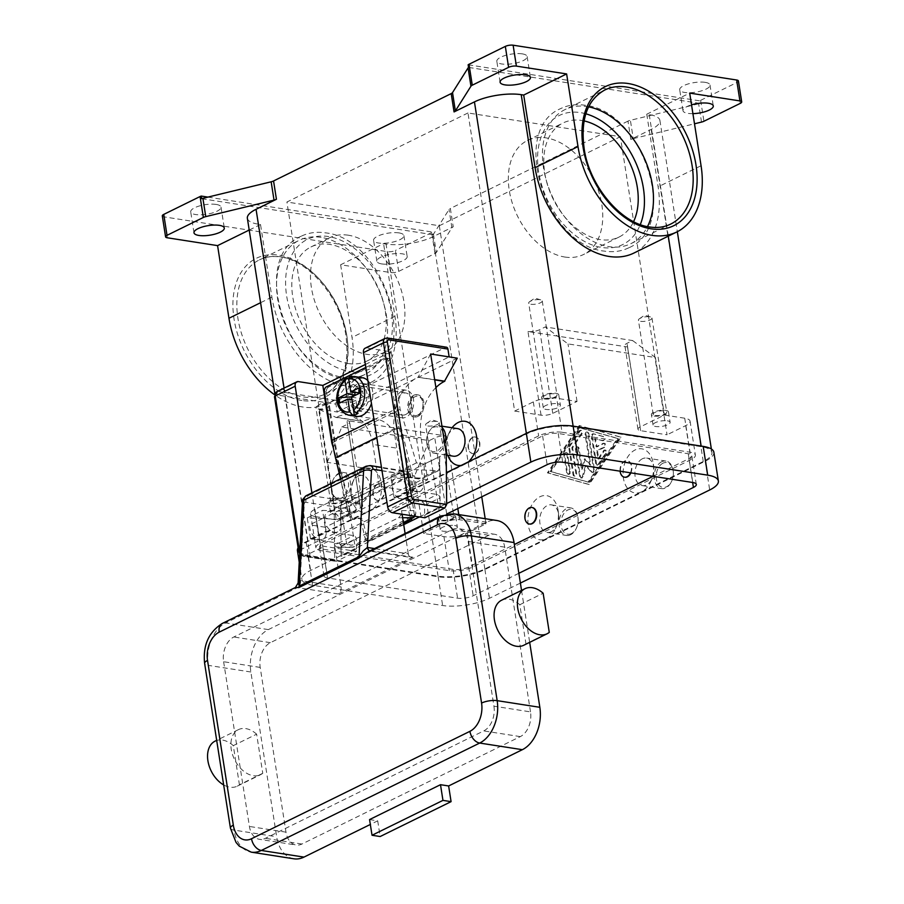 <?xml version="1.0" encoding="UTF-8"?>
<svg xmlns="http://www.w3.org/2000/svg" width="904" height="904" viewBox="0 0 904 904"><rect width="100%" height="100%" fill="white"/><g stroke="black" fill="none" stroke-linecap="round" stroke-linejoin="round"><path stroke-width="0.68" stroke-dasharray="4.52 3.39" d="M588.594 106.853A74.704 49.765 63.8 0 0 587.001 106.582A74.704 49.765 63.8 0 0 565 109.576A74.704 49.765 63.8 0 0 547.225 183.512A74.704 49.765 63.8 0 0 608.934 246.634A74.704 49.765 63.8 0 0 630.935 243.639A74.704 49.765 63.8 0 0 647.49 226.61M701.515 122.085L698.645 103.79A5.582 1.763 171.1 0 0 699.911 103.418L699.493 100.807A5.582 1.763 171.1 0 0 699.538 100.796A5.582 1.763 171.1 0 0 700.645 100.333L736.975 82.467A5.582 1.763 171.1 0 0 738.421 80.987M699.493 100.807L468.148 64.783M522.252 53.867A15.345 4.848 171.1 0 0 505.539 55.393A15.345 4.848 171.1 0 0 496.827 61.291A15.345 4.848 171.1 0 0 501.72 63.969A15.345 4.848 171.1 0 0 518.421 62.444A15.345 4.848 171.1 0 0 527.134 56.545A15.345 4.848 171.1 0 0 522.252 53.867M705.12 82.343A15.345 4.848 171.1 0 0 688.419 83.869A15.345 4.848 171.1 0 0 679.706 89.767A15.345 4.848 171.1 0 0 684.588 92.445A15.345 4.848 171.1 0 0 701.301 90.92A15.345 4.848 171.1 0 0 710.013 85.021A15.345 4.848 171.1 0 0 705.12 82.343M692.905 113.644A15.345 4.848 -8.9 0 1 687.865 113.362A15.345 4.848 -8.9 0 1 682.983 110.683A15.345 4.848 -8.9 0 1 691.526 104.83M699.911 103.418L468.554 67.404M698.645 103.79L630.393 120.3L633.252 138.606A5.582 1.763 171.1 0 0 631.952 138.979A5.582 1.763 171.1 0 0 630.845 139.431L651.219 129.408A33.471 10.565 171.1 0 0 659.909 120.435A33.471 10.565 171.1 0 0 649.241 114.605L646.755 114.209L689.695 93.101M630.845 139.431L627.975 121.136A5.582 1.763 -8.9 0 1 629.082 120.673A5.582 1.763 -8.9 0 1 630.393 120.3M627.975 121.136L450.35 208.496L453.22 226.802A5.582 1.763 171.1 0 0 452.384 227.299A5.582 1.763 171.1 0 0 451.898 227.808L436.327 252.521A5.582 1.763 -8.9 0 1 435.83 253.03A5.582 1.763 -8.9 0 1 435.005 253.527L398.675 271.392A5.582 1.763 -8.9 0 1 394.845 272.499A5.582 1.763 -8.9 0 1 390.878 272.59L340.638 264.77L383.578 243.662L386.053 244.046A33.471 10.565 171.1 0 0 432.835 236.825L453.22 226.802M207.909 197.106L432.575 232.091A5.582 1.763 171.1 0 0 432.575 232.091L432.982 234.701A5.582 1.763 171.1 0 0 433.457 234.215L449.028 209.502A5.582 1.763 -8.9 0 1 449.525 208.993A5.582 1.763 -8.9 0 1 450.35 208.496M432.982 234.701L201.637 198.688M468.34 461.91A22.317 15.074 98.8 0 1 464.848 464.283L526.444 433.988A33.471 10.565 -8.9 0 1 573.226 426.767L701.244 446.689A33.471 10.565 -8.9 0 1 711.911 452.531A33.471 10.565 -8.9 0 1 703.233 461.503L641.637 491.799A22.317 15.074 -81.2 0 0 650.631 481.832A22.317 15.074 -81.2 0 0 653.377 464.193A22.317 15.074 -81.2 0 0 635.083 449.966A22.317 15.074 -81.2 0 0 623.421 478.227A22.317 15.074 -81.2 0 0 641.637 491.799L546.434 538.626A22.317 15.074 -81.2 0 0 555.44 528.659A22.317 15.074 -81.2 0 0 558.186 511.009A22.317 15.074 -81.2 0 0 539.88 496.782A22.317 15.074 -81.2 0 0 528.23 525.043A22.317 15.074 -81.2 0 0 546.434 538.626L484.838 568.921A33.471 10.565 -8.9 0 1 438.056 576.142L310.038 556.209A33.471 10.565 -8.9 0 1 299.371 550.366A33.471 10.565 -8.9 0 1 308.061 541.394L369.657 511.099A22.317 15.074 98.8 0 1 351.351 496.872A22.317 15.074 98.8 0 1 354.097 479.233A22.317 15.074 98.8 0 1 363.103 469.266A22.317 15.074 98.8 0 1 381.307 482.838A22.317 15.074 98.8 0 1 369.657 511.099L464.848 464.283A22.317 15.074 98.8 0 1 461.176 465.436M447.796 455.333A22.317 15.074 98.8 0 1 446.542 450.056A22.317 15.074 98.8 0 1 449.299 432.406A22.317 15.074 98.8 0 1 452.09 427.773M399.466 448.565A44.635 30.148 -81.2 0 0 386.087 423.275A44.635 30.148 -81.2 0 0 376.459 419.151A44.635 30.148 -81.2 0 0 363.046 421.411L336.051 417.456L318.66 409.105L334.22 508.477L379.397 486.25L406.02 490.397L399.466 448.565L372.843 444.418A44.635 30.148 98.8 0 0 359.464 419.14A44.635 30.148 98.8 0 0 349.848 415.004L376.459 419.151M457.277 358.165L345.283 413.252L362.673 421.592M435.909 387.579A44.635 30.148 -81.2 0 0 425.23 404.02A44.635 30.148 -81.2 0 0 421.117 437.909L427.671 479.753L406.02 490.397M427.671 479.753L401.048 475.606L394.494 433.773A44.635 30.148 98.8 0 1 398.607 399.884A44.635 30.148 98.8 0 1 417.806 377.239L434.666 379.623M457.627 428.632A13.944 9.424 -81.2 0 0 453.424 429.332A13.944 9.424 -81.2 0 0 447.808 435.57A13.944 9.424 -81.2 0 0 446.09 446.599A13.944 9.424 -81.2 0 0 453.333 456.192M442.192 427.66A13.944 9.424 -81.2 0 0 438.316 425.626A13.944 9.424 -81.2 0 0 434.123 426.326A13.944 9.424 -81.2 0 0 428.496 432.564A13.944 9.424 -81.2 0 0 426.778 443.593A13.944 9.424 -81.2 0 0 434.022 453.186A13.944 9.424 -81.2 0 0 438.225 452.486A13.944 9.424 -81.2 0 0 444.745 443.977M442.994 432.756A12.554 8.475 -81.2 0 0 433.31 427.479A12.554 8.475 -81.2 0 0 428.247 433.084A12.554 8.475 -81.2 0 0 426.699 443.016A12.554 8.475 -81.2 0 0 437.005 451.017A12.554 8.475 -81.2 0 0 443.751 437.66M358.233 476.159A13.944 9.424 98.8 0 1 362.425 475.447A13.944 9.424 98.8 0 1 369.838 487.618A13.944 9.424 98.8 0 1 362.334 502.308A13.944 9.424 98.8 0 1 358.131 503.008A13.944 9.424 98.8 0 1 350.888 493.414A13.944 9.424 98.8 0 1 352.605 482.386A13.944 9.424 98.8 0 1 358.233 476.159M338.932 473.154A13.944 9.424 98.8 0 1 343.124 472.442A13.944 9.424 98.8 0 1 350.537 484.612A13.944 9.424 98.8 0 1 343.023 499.302A13.944 9.424 98.8 0 1 338.83 500.002A13.944 9.424 98.8 0 1 331.587 490.409A13.944 9.424 98.8 0 1 333.305 479.38A13.944 9.424 98.8 0 1 338.932 473.154M338.119 474.306A12.554 8.475 98.8 0 1 348.356 481.934A12.554 8.475 98.8 0 1 341.802 497.833A12.554 8.475 98.8 0 1 331.508 489.832A12.554 8.475 98.8 0 1 333.056 479.911A12.554 8.475 98.8 0 1 338.119 474.306M162.302 215.92A5.582 1.763 171.1 0 0 164.076 216.881L387.601 251.674A5.582 1.763 171.1 0 0 391.568 251.583A5.582 1.763 171.1 0 0 395.398 250.476L398.675 271.392M435.005 253.527L431.728 232.599A5.582 1.763 171.1 0 0 432.553 232.102M431.728 232.599L395.398 250.476M399.014 232.904A15.345 4.848 171.1 0 0 382.302 234.43A15.345 4.848 171.1 0 0 373.589 240.328A15.345 4.848 171.1 0 0 378.482 243.006A15.345 4.848 171.1 0 0 395.184 241.481A15.345 4.848 171.1 0 0 403.896 235.582A15.345 4.848 171.1 0 0 399.014 232.904M216.135 204.428A15.345 4.848 171.1 0 0 199.422 205.954A15.345 4.848 171.1 0 0 190.71 211.852A15.345 4.848 171.1 0 0 195.603 214.53A15.345 4.848 171.1 0 0 212.304 213.005A15.345 4.848 171.1 0 0 221.017 207.106A15.345 4.848 171.1 0 0 216.135 204.428M381.748 263.923A15.345 4.848 -8.9 0 1 376.866 261.245A15.345 4.848 -8.9 0 1 385.579 255.346A15.345 4.848 -8.9 0 1 402.28 253.821A15.345 4.848 -8.9 0 1 407.173 256.499A15.345 4.848 -8.9 0 1 398.461 262.397A15.345 4.848 -8.9 0 1 381.748 263.923M633.252 138.606L694.498 123.791M580.006 425.648L548.219 472.973L589.227 484.487L621.014 437.163L579.193 425.524L620.2 437.039L588.414 484.363L547.406 472.848L579.193 425.524M642.405 458.757A13.944 9.424 -81.2 0 0 634.902 473.447A13.944 9.424 -81.2 0 0 642.303 485.617A13.944 9.424 -81.2 0 0 646.496 484.906A13.944 9.424 -81.2 0 0 652.123 478.679A13.944 9.424 -81.2 0 0 653.841 467.65A13.944 9.424 -81.2 0 0 646.597 458.057A13.944 9.424 -81.2 0 0 642.405 458.757M661.705 461.763A13.944 9.424 -81.2 0 0 654.202 476.442A13.944 9.424 -81.2 0 0 661.615 488.623A13.944 9.424 -81.2 0 0 665.807 487.911A13.944 9.424 -81.2 0 0 671.435 481.685A13.944 9.424 -81.2 0 0 673.152 470.656A13.944 9.424 -81.2 0 0 665.898 461.063A13.944 9.424 -81.2 0 0 661.705 461.763M662.926 463.232A12.554 8.475 -81.2 0 0 656.372 479.131A12.554 8.475 -81.2 0 0 666.61 486.759A12.554 8.475 -81.2 0 0 671.683 481.154A12.554 8.475 -81.2 0 0 673.22 471.233A12.554 8.475 -81.2 0 0 662.926 463.232M551.304 531.733A13.944 9.424 98.8 0 1 547.112 532.433A13.944 9.424 98.8 0 1 539.699 520.263A13.944 9.424 98.8 0 1 547.214 505.573A13.944 9.424 98.8 0 1 551.406 504.873A13.944 9.424 98.8 0 1 558.649 514.466A13.944 9.424 98.8 0 1 556.932 525.495A13.944 9.424 98.8 0 1 551.304 531.733M570.605 534.739A13.944 9.424 98.8 0 1 566.412 535.439A13.944 9.424 98.8 0 1 559.011 523.269A13.944 9.424 98.8 0 1 566.514 508.579A13.944 9.424 98.8 0 1 570.707 507.878A13.944 9.424 98.8 0 1 577.95 517.472A13.944 9.424 98.8 0 1 576.232 528.501A13.944 9.424 98.8 0 1 570.605 534.739M571.418 533.586A12.554 8.475 98.8 0 1 561.181 525.947A12.554 8.475 98.8 0 1 567.735 510.048A12.554 8.475 98.8 0 1 578.029 518.048A12.554 8.475 98.8 0 1 576.481 527.981A12.554 8.475 98.8 0 1 571.418 533.586M247.368 218.282A33.471 10.565 171.1 0 0 258.035 224.113L260.522 224.497L271.889 297.145A84.467 56.274 63.8 0 0 370.696 382.516A84.467 56.274 63.8 0 0 394.946 316.298L383.578 243.662M340.638 264.77L352.018 337.418A84.467 56.274 -116.2 0 1 327.768 403.625A84.467 56.274 -116.2 0 1 274.533 394.709M646.755 114.209L658.135 186.857A84.467 56.274 -116.2 0 1 633.885 253.063M260.522 224.497L249.21 230.057M321.089 237.368A74.704 49.765 63.8 0 0 299.088 240.362A74.704 49.765 63.8 0 0 281.313 314.309A74.704 49.765 63.8 0 0 343.023 377.42A74.704 49.765 63.8 0 0 365.024 374.425A74.704 49.765 63.8 0 0 382.799 300.478A74.704 49.765 63.8 0 0 321.089 237.368M348.345 363.532A63.54 42.341 63.8 0 0 367.069 360.99A63.54 42.341 63.8 0 0 382.189 298.094A63.54 42.341 63.8 0 0 329.689 244.396A63.54 42.341 63.8 0 0 310.976 246.95A63.54 42.341 63.8 0 0 295.857 309.846A63.54 42.341 63.8 0 0 348.345 363.532M348.356 235.221A63.54 42.341 63.8 0 0 329.644 237.763A63.54 42.341 63.8 0 0 314.524 300.67A63.54 42.341 63.8 0 0 367.013 354.357A63.54 42.341 63.8 0 0 385.726 351.803A63.54 42.341 63.8 0 0 400.856 288.907A63.54 42.341 63.8 0 0 348.356 235.221M584.04 120.91A63.54 42.341 63.8 0 0 581.679 120.458A63.54 42.341 63.8 0 0 562.966 123.012A63.54 42.341 63.8 0 0 547.835 185.908A63.54 42.341 63.8 0 0 600.335 239.594A63.54 42.341 63.8 0 0 619.048 237.051A63.54 42.341 63.8 0 0 633.591 221.638M564.864 257.041A63.54 42.341 63.8 0 0 583.588 254.487A63.54 42.341 63.8 0 0 598.708 191.591A63.54 42.341 63.8 0 0 546.208 137.905A63.54 42.341 63.8 0 0 527.495 140.459A63.54 42.341 63.8 0 0 512.376 203.355A63.54 42.341 63.8 0 0 564.864 257.041M589.227 484.487L588.414 484.363M548.219 472.973L547.406 472.848M550.208 471.47L579.554 427.795L617.398 438.417L588.052 482.092L550.208 471.47L551.022 471.594L580.368 427.92L618.212 438.542L588.866 482.227L551.022 471.594M621.014 437.163L620.2 437.039M588.866 482.227L588.052 482.092M592.289 436.677L596.538 463.82A2.091 1.412 -81.2 0 0 597.623 465.198A2.091 1.412 -81.2 0 0 598.911 464.486L606.245 453.571A2.091 1.412 -81.2 0 0 606.663 451.446A2.091 1.412 -81.2 0 0 605.601 450.147A2.091 1.412 -81.2 0 0 604.313 450.859L598.81 459.051L597.521 450.836L604.527 447.39A2.091 1.412 -81.2 0 0 605.646 445.186A2.091 1.412 -81.2 0 0 604.539 443.367A2.091 1.412 -81.2 0 0 603.906 443.468L596.911 446.915L595.623 438.7L602.719 440.689A2.091 1.412 -81.2 0 0 602.832 440.711A2.091 1.412 -81.2 0 0 604.539 438.948A2.091 1.412 -81.2 0 0 603.589 436.598L594.12 433.943A2.091 1.412 -81.2 0 0 594.007 433.92A2.091 1.412 -81.2 0 0 592.289 436.677L591.476 436.553A2.091 1.412 98.8 0 1 593.193 433.796A2.091 1.412 98.8 0 1 593.306 433.818L602.776 436.474A2.091 1.412 98.8 0 1 603.725 438.824A2.091 1.412 98.8 0 1 602.019 440.587A2.091 1.412 98.8 0 1 601.906 440.564L594.809 438.564L596.098 446.791L603.092 443.344A2.091 1.412 98.8 0 1 603.725 443.231A2.091 1.412 98.8 0 1 604.832 445.062A2.091 1.412 98.8 0 1 603.714 447.265L596.708 450.712L597.996 458.927L603.499 450.734A2.091 1.412 98.8 0 1 604.787 450.022A2.091 1.412 98.8 0 1 605.849 451.322A2.091 1.412 98.8 0 1 605.431 453.446L598.098 464.362A2.091 1.412 98.8 0 1 596.809 465.074A2.091 1.412 98.8 0 1 595.725 463.695L591.476 436.553M567.52 472.984A2.091 1.412 -81.2 0 0 568.593 474.363A2.091 1.412 -81.2 0 0 570.322 471.606L567.554 453.955A2.091 1.412 -81.2 0 0 566.48 452.576A2.091 1.412 -81.2 0 0 564.751 455.333L567.52 472.984L566.706 472.848L563.938 455.209A2.091 1.412 98.8 0 1 565.667 452.452A2.091 1.412 98.8 0 1 566.74 453.831L569.509 471.481A2.091 1.412 98.8 0 1 567.78 474.227A2.091 1.412 98.8 0 1 566.706 472.848M569.644 448.056L573.825 474.747A2.091 1.412 -81.2 0 0 574.91 476.125A2.091 1.412 -81.2 0 0 576.628 473.38L572.627 447.808L582.04 433.796A2.091 1.412 -81.2 0 0 582.458 431.683A2.091 1.412 -81.2 0 0 581.396 430.383A2.091 1.412 -81.2 0 0 580.108 431.095L570.085 446.011A2.091 1.412 -81.2 0 0 569.644 448.056L568.831 447.932A2.091 1.412 98.8 0 1 569.271 445.887L579.294 430.959A2.091 1.412 98.8 0 1 580.583 430.247A2.091 1.412 98.8 0 1 581.645 431.547A2.091 1.412 98.8 0 1 581.227 433.671L571.814 447.683L575.814 473.244A2.091 1.412 98.8 0 1 574.096 476.001A2.091 1.412 98.8 0 1 573.012 474.623L568.831 447.932M590.707 465.051L585.227 458.995L582.3 469.187L579.035 448.316A2.091 1.412 -81.2 0 0 577.961 446.938A2.091 1.412 -81.2 0 0 576.232 449.695L580.447 476.611A2.091 1.412 -81.2 0 0 581.532 477.99A2.091 1.412 -81.2 0 0 583.159 476.521L586.278 465.684L592.097 472.125A2.091 1.412 -81.2 0 0 592.73 472.487A2.091 1.412 -81.2 0 0 594.448 469.73L588.786 433.524A2.091 1.412 -81.2 0 0 587.702 432.146A2.091 1.412 -81.2 0 0 585.984 434.903L590.707 465.051L589.894 464.927L585.17 434.779A2.091 1.412 98.8 0 1 586.888 432.022A2.091 1.412 98.8 0 1 587.973 433.4L593.634 469.605A2.091 1.412 98.8 0 1 591.917 472.351A2.091 1.412 98.8 0 1 591.284 472.001L585.464 465.549L582.357 476.385A2.091 1.412 98.8 0 1 580.718 477.866A2.091 1.412 98.8 0 1 579.634 476.487L575.419 449.559A2.091 1.412 98.8 0 1 577.147 446.813A2.091 1.412 98.8 0 1 578.221 448.192L581.487 469.052L584.413 458.87L589.894 464.927M582.3 469.187L581.487 469.052M585.227 458.995L584.413 458.87M586.278 465.684L585.464 465.549M572.627 447.808L571.814 447.683M618.212 438.542L617.398 438.417M580.368 427.92L579.554 427.795M598.81 459.051L597.996 458.927M597.521 450.836L596.708 450.712M596.911 446.915L596.098 446.791M595.623 438.7L594.809 438.564M514.647 411.071L533.315 401.884A16.735 5.288 -8.9 0 1 556.706 398.28L577.023 401.444L552.762 413.377A8.373 2.644 171.1 0 1 541.067 415.185L514.647 411.071L467.967 112.966L620.37 136.696L667.05 434.79L640.631 430.688A8.373 2.644 -8.9 0 1 637.964 429.219A8.373 2.644 -8.9 0 1 640.134 426.982L664.395 415.049L684.723 418.213A16.735 5.288 -8.9 0 1 690.057 421.128A16.735 5.288 -8.9 0 1 685.718 425.614L667.05 434.79M541.067 415.185L527.959 331.508L627.523 347A8.373 2.644 171.1 0 1 624.856 345.543A8.373 2.644 171.1 0 1 627.037 343.305L632.63 340.548L545.259 326.943L568.017 343.916L655.389 357.521L632.63 340.548M467.967 112.966L286.907 202.021L439.31 225.751L620.37 136.696M527.959 331.508A8.373 2.644 171.1 0 0 539.654 329.7L545.259 326.943M577.023 401.444L568.017 343.916M655.389 357.521L664.395 415.049M562.028 432.27L690.046 452.203A16.735 5.288 -8.9 0 1 695.379 455.119A16.735 5.288 -8.9 0 1 691.04 459.605L472.645 567.023A16.735 5.288 -8.9 0 1 449.254 570.627L321.236 550.706A16.735 5.288 -8.9 0 1 315.903 547.779A16.735 5.288 -8.9 0 1 320.253 543.293L538.637 435.886A16.735 5.288 -8.9 0 1 562.028 432.27L556.706 398.28M653.05 476.318L688.916 458.678A11.153 3.526 171.1 0 0 691.82 455.684A11.153 3.526 171.1 0 0 688.26 453.74L558.209 433.491A11.153 3.526 171.1 0 0 542.615 435.897L322.366 544.231A11.153 3.526 171.1 0 0 319.474 547.225A11.153 3.526 171.1 0 0 323.022 549.169L453.073 569.407A11.153 3.526 171.1 0 0 468.667 567L514.353 544.536M315.914 516.704A16.735 5.288 -8.9 0 1 310.58 513.788A16.735 5.288 -8.9 0 1 314.931 509.302L333.587 500.115L360.007 504.229A8.373 2.644 -8.9 0 1 362.673 505.698A8.373 2.644 -8.9 0 1 360.504 507.935L336.243 519.868L315.914 516.704L321.236 550.706M518.862 573.294L473.176 595.77A11.153 3.526 -8.9 0 1 457.582 598.177L327.531 577.927A11.153 3.526 -8.9 0 1 323.971 575.984A11.153 3.526 -8.9 0 1 326.864 572.989L446.892 513.958M520.388 583.069L489.426 598.301A33.471 10.565 -8.9 0 1 442.644 605.522L312.592 585.272A33.471 10.565 -8.9 0 1 301.925 579.441A33.471 10.565 -8.9 0 1 310.614 570.458L403.715 524.67M419.433 516.941L446.655 503.551M298.139 547.779A33.471 10.565 -8.9 0 1 306.106 541.699L446.384 472.702M713.866 452.226A33.471 10.565 -8.9 0 1 705.176 461.209L484.928 569.531A33.471 10.565 -8.9 0 1 438.135 576.752L308.094 556.514A33.471 10.565 -8.9 0 1 297.427 550.672M485.188 518.693L485.99 523.845L467.323 533.032A16.735 5.288 -8.9 0 1 443.932 536.637L423.614 533.473L414.608 475.945L327.225 462.339L336.243 519.868M327.225 462.339L341.802 427.016L429.174 440.621L414.608 475.945M341.802 427.016L347.396 424.258A8.373 2.644 171.1 0 0 349.577 422.01A8.373 2.644 171.1 0 0 346.899 420.552L446.474 436.056A8.373 2.644 171.1 0 0 434.779 437.864L429.174 440.621M485.99 523.845L459.571 519.732A8.373 2.644 171.1 0 0 447.875 521.54L423.614 533.473M344.853 508.398A8.644 2.735 -8.9 0 1 347.599 509.912A8.644 2.735 -8.9 0 1 342.695 513.235A8.644 2.735 -8.9 0 1 333.271 514.093A8.644 2.735 -8.9 0 1 330.514 512.579A8.644 2.735 -8.9 0 1 335.429 509.257A8.644 2.735 -8.9 0 1 344.853 508.398M331.632 503.63A8.644 2.735 171.1 0 0 341.057 502.771A8.644 2.735 171.1 0 0 345.972 499.449A8.644 2.735 171.1 0 0 343.215 497.934A8.644 2.735 171.1 0 0 333.791 498.793A8.644 2.735 171.1 0 0 328.875 502.127A8.644 2.735 171.1 0 0 331.632 503.63M333.587 500.115L286.907 202.021M439.31 225.751L481.753 496.816M377.341 484.239A8.373 5.65 -81.2 0 0 372.832 493.042A8.373 5.65 -81.2 0 0 377.284 500.353A8.373 5.65 -81.2 0 0 379.793 499.923A8.373 5.65 -81.2 0 0 384.302 491.109A8.373 5.65 -81.2 0 0 379.861 483.809A8.373 5.65 -81.2 0 0 377.341 484.239M472.532 437.412A8.373 5.65 -81.2 0 0 468.035 446.226A8.373 5.65 -81.2 0 0 472.476 453.525A8.373 5.65 -81.2 0 0 474.995 453.107A8.373 5.65 -81.2 0 0 479.493 444.293A8.373 5.65 -81.2 0 0 475.052 436.994A8.373 5.65 -81.2 0 0 472.532 437.412M417.976 416.371A11.153 7.537 -81.2 0 0 423.987 404.619A11.153 7.537 -81.2 0 0 418.055 394.89A11.153 7.537 -81.2 0 0 414.699 395.455A11.153 7.537 -81.2 0 0 408.698 407.195A11.153 7.537 -81.2 0 0 414.62 416.936A11.153 7.537 -81.2 0 0 417.976 416.371M413.682 395.297A11.153 7.537 -81.2 0 0 407.681 407.037A11.153 7.537 -81.2 0 0 413.603 416.778A11.153 7.537 -81.2 0 0 416.959 416.213A11.153 7.537 -81.2 0 0 421.467 411.23A11.153 7.537 -81.2 0 0 422.835 402.404A11.153 7.537 -81.2 0 0 417.038 394.732A11.153 7.537 -81.2 0 0 413.682 395.297M475.402 453.164A8.373 5.65 -81.2 0 0 479.9 444.361A8.373 5.65 -81.2 0 0 475.459 437.05A8.373 5.65 -81.2 0 0 472.939 437.479A8.373 5.65 -81.2 0 0 468.441 446.282A8.373 5.65 -81.2 0 0 472.882 453.593A8.373 5.65 -81.2 0 0 475.402 453.164M377.748 484.295A8.373 5.65 98.8 0 1 380.268 483.877A8.373 5.65 98.8 0 1 384.708 491.177A8.373 5.65 98.8 0 1 380.2 499.991A8.373 5.65 98.8 0 1 377.691 500.409A8.373 5.65 98.8 0 1 373.239 493.109A8.373 5.65 98.8 0 1 377.748 484.295M557.632 403.738A8.644 2.735 -8.9 0 1 560.39 405.252A8.644 2.735 -8.9 0 1 555.485 408.574A8.644 2.735 -8.9 0 1 546.061 409.433A8.644 2.735 -8.9 0 1 543.304 407.93A8.644 2.735 -8.9 0 1 548.219 404.596A8.644 2.735 -8.9 0 1 557.632 403.738M544.423 398.969A8.644 2.735 171.1 0 0 553.847 398.11A8.644 2.735 171.1 0 0 558.751 394.788A8.644 2.735 171.1 0 0 555.994 393.285A8.644 2.735 171.1 0 0 546.581 394.144A8.644 2.735 171.1 0 0 541.665 397.466A8.644 2.735 171.1 0 0 544.423 398.969M529.484 524.037A8.373 5.65 98.8 0 1 525.235 516.625A8.373 5.65 98.8 0 1 529.744 507.958A8.373 5.65 98.8 0 1 532.049 507.517M624.675 477.222A8.373 5.65 98.8 0 1 620.438 469.797A8.373 5.65 98.8 0 1 624.935 461.142A8.373 5.65 98.8 0 1 627.455 460.712A8.373 5.65 98.8 0 1 630.868 472.871M630.461 472.803A8.373 5.65 -81.2 0 0 627.048 460.656A8.373 5.65 -81.2 0 0 624.528 461.074A8.373 5.65 -81.2 0 0 620.087 471.187M454.576 525.484A8.644 2.735 -8.9 0 1 457.334 526.987A8.644 2.735 -8.9 0 1 452.418 530.32A8.644 2.735 -8.9 0 1 443.005 531.179A8.644 2.735 -8.9 0 1 440.248 529.665A8.644 2.735 -8.9 0 1 445.152 526.343A8.644 2.735 -8.9 0 1 454.576 525.484M441.367 520.715A8.644 2.735 171.1 0 0 450.78 519.856A8.644 2.735 171.1 0 0 455.695 516.534A8.644 2.735 171.1 0 0 452.938 515.02A8.644 2.735 171.1 0 0 443.514 515.879A8.644 2.735 171.1 0 0 438.609 519.201A8.644 2.735 171.1 0 0 441.367 520.715M667.367 420.823A8.644 2.735 -8.9 0 1 670.124 422.337A8.644 2.735 -8.9 0 1 665.208 425.66A8.644 2.735 -8.9 0 1 655.795 426.518A8.644 2.735 -8.9 0 1 653.038 425.004A8.644 2.735 -8.9 0 1 657.942 421.682A8.644 2.735 -8.9 0 1 667.367 420.823M654.157 416.055A8.644 2.735 171.1 0 0 663.57 415.196A8.644 2.735 171.1 0 0 668.485 411.874A8.644 2.735 171.1 0 0 665.728 410.359A8.644 2.735 171.1 0 0 656.304 411.218A8.644 2.735 171.1 0 0 651.4 414.552A8.644 2.735 171.1 0 0 654.157 416.055M442.564 520.128A6.859 2.17 171.1 0 0 450.034 519.45A6.859 2.17 171.1 0 0 453.932 516.805A6.859 2.17 171.1 0 0 451.74 515.608A6.859 2.17 171.1 0 0 444.271 516.297A6.859 2.17 171.1 0 0 440.372 518.93A6.859 2.17 171.1 0 0 442.564 520.128M427.818 425.987A6.859 2.17 171.1 0 0 435.287 425.309A6.859 2.17 171.1 0 0 439.186 422.665A6.859 2.17 171.1 0 0 437.875 421.659A6.859 2.17 171.1 0 0 437.005 421.479A6.859 2.17 171.1 0 0 426.575 423.434A6.859 2.17 171.1 0 0 425.626 424.79A6.859 2.17 171.1 0 0 427.818 425.987M545.62 398.381A6.859 2.17 171.1 0 0 553.09 397.703A6.859 2.17 171.1 0 0 556.988 395.071A6.859 2.17 171.1 0 0 554.807 393.873A6.859 2.17 171.1 0 0 547.327 394.551A6.859 2.17 171.1 0 0 543.428 397.184A6.859 2.17 171.1 0 0 545.62 398.381M530.874 304.252A6.859 2.17 171.1 0 0 538.355 303.563A6.859 2.17 171.1 0 0 542.253 300.93A6.859 2.17 171.1 0 0 540.931 299.925A6.859 2.17 171.1 0 0 540.061 299.732A6.859 2.17 171.1 0 0 529.642 301.687A6.859 2.17 171.1 0 0 528.693 303.055A6.859 2.17 171.1 0 0 530.874 304.252M332.83 503.042A6.859 2.17 171.1 0 0 340.311 502.364A6.859 2.17 171.1 0 0 344.198 499.72A6.859 2.17 171.1 0 0 342.017 498.522A6.859 2.17 171.1 0 0 334.536 499.211A6.859 2.17 171.1 0 0 330.649 501.844A6.859 2.17 171.1 0 0 332.83 503.042M318.095 408.902A6.859 2.17 171.1 0 0 325.564 408.224A6.859 2.17 171.1 0 0 329.463 405.591A6.859 2.17 171.1 0 0 328.141 404.585A6.859 2.17 171.1 0 0 327.271 404.393A6.859 2.17 171.1 0 0 316.852 406.348A6.859 2.17 171.1 0 0 315.903 407.715A6.859 2.17 171.1 0 0 318.095 408.902M655.343 415.467A6.859 2.17 171.1 0 0 662.824 414.789A6.859 2.17 171.1 0 0 666.723 412.145A6.859 2.17 171.1 0 0 664.53 410.947A6.859 2.17 171.1 0 0 657.061 411.636A6.859 2.17 171.1 0 0 653.163 414.269A6.859 2.17 171.1 0 0 655.343 415.467M640.608 321.327A6.859 2.17 171.1 0 0 648.078 320.649A6.859 2.17 171.1 0 0 651.976 318.016A6.859 2.17 171.1 0 0 650.654 317.01A6.859 2.17 171.1 0 0 649.784 316.818A6.859 2.17 171.1 0 0 639.365 318.773A6.859 2.17 171.1 0 0 638.416 320.14A6.859 2.17 171.1 0 0 640.608 321.327M345.283 413.252L337.158 411.987L449.152 356.899M430.654 354.018L418.179 377.058M401.048 475.606L446.214 453.39M349.848 415.004A44.635 30.148 98.8 0 0 336.424 417.264L336.051 417.456M379.397 486.25L372.843 444.418M318.66 409.105L337.158 411.987L335.926 404.144L276.997 394.969A2.791 1.853 63.8 0 0 275.381 397.263L299.54 551.542A2.791 1.853 63.8 0 0 301.981 554.48L334.672 559.565L334.22 508.477M276.816 391.658A5.582 3.718 -116.2 0 1 278.455 391.432L337.384 400.608A2.791 1.887 -81.2 0 0 336.186 402.02A2.791 1.887 -81.2 0 0 335.926 404.144M334.672 559.565L335.237 561.101L336.559 561.203L356.538 551.383L324.231 546.344A5.582 3.718 -116.2 0 1 319.349 540.49L311.891 492.883M337.384 400.608L445.649 347.362L386.72 338.186A2.791 1.887 98.8 0 1 387.556 338.039M446.486 347.215A2.791 1.887 -81.2 0 0 445.649 347.362M365.363 364.481L391.127 351.803L366.741 348.006A5.582 3.718 63.8 0 0 365.103 348.232M356.515 548.83L356.244 539.055A2.791 1.853 63.8 0 0 353.758 535.643L325.835 531.292L322.558 510.376L354.504 511.777A2.791 1.853 63.8 0 0 355.148 511.641A2.791 1.853 63.8 0 0 355.984 509.946L355.882 497.697L340.571 505.234L341.203 556.356L356.515 548.83L356.538 551.383M424.643 515.201L440.135 507.698L439.683 456.599L424.191 464.102L424.304 476.34A2.791 1.853 -116.2 0 1 423.456 478.046A2.791 1.853 -116.2 0 1 422.812 478.171L390.878 476.77L394.155 497.697L422.078 502.036A2.791 1.853 -116.2 0 1 424.564 505.449L424.643 515.201L439.954 507.664L439.864 497.923A2.791 1.853 63.8 0 0 437.378 494.511L409.455 490.16L406.178 469.244L438.124 470.645A2.791 1.853 63.8 0 0 438.768 470.521A2.791 1.853 63.8 0 0 439.604 468.814L439.502 456.576M424.857 517.777L424.835 515.223M391.127 351.803L400.133 409.331L416.45 462.893L424.191 464.102M416.45 462.893L348.142 496.499L333.418 448.169M355.882 497.697L348.142 496.499M340.571 505.234L340.684 517.472A2.791 1.853 -116.2 0 1 339.836 519.178A2.791 1.853 -116.2 0 1 339.192 519.303L307.247 517.902L310.524 538.818L338.458 543.168A2.791 1.853 -116.2 0 1 340.932 546.581L341.203 556.356M394.155 497.697L409.455 490.16M390.878 476.77L406.178 469.244M307.247 517.902L322.558 510.376M310.524 538.818L325.835 531.292M356.334 548.796L341.023 556.322M400.133 409.331L332.423 442.644M326.48 386.799L328.514 387.115L386.742 358.47L384.708 358.153A3.91 2.633 98.8 0 1 385.884 357.95A3.91 2.633 98.8 0 1 386.731 358.312A3.91 2.633 98.8 0 1 387.895 360.526L389.929 360.843L397.715 410.529A165.974 110.582 63.8 0 0 400.924 426.53L415.015 485.617L413.038 485.584A3.91 2.757 90.9 0 1 412.992 488.262A3.91 2.757 90.9 0 1 411.749 490.284L407.026 493.991A3.91 2.757 -89.1 0 0 405.783 496.013A3.91 2.757 -89.1 0 0 405.738 498.692L407.715 498.714A3.91 2.757 90.9 0 1 407.76 496.047A3.91 2.757 90.9 0 1 409.003 494.025L413.716 490.307A3.91 2.757 -89.1 0 0 414.97 488.284A3.91 2.757 -89.1 0 0 415.015 485.617M367.058 538.14A3.91 2.757 -89.1 0 0 368.448 540.377A3.91 2.757 -89.1 0 0 369.612 540.761A3.91 2.757 -89.1 0 0 370.55 540.547L368.583 540.513A3.91 2.757 90.9 0 1 367.645 540.728A3.91 2.757 90.9 0 1 366.47 540.343A3.91 2.757 90.9 0 1 365.092 538.117L367.058 538.14L362.911 520.749L360.933 520.715A3.91 2.757 -89.1 0 0 359.758 518.647A3.91 2.757 -89.1 0 0 358.379 518.105A3.91 2.757 -89.1 0 0 357.916 518.15L352.605 519.371A3.91 2.757 90.9 0 1 352.131 519.416A3.91 2.757 90.9 0 1 350.752 518.873A3.91 2.757 90.9 0 1 349.577 516.805L351.554 516.828L337.452 457.74A165.974 110.582 -116.2 0 1 334.254 441.762M389.929 360.843A3.91 2.633 -81.2 0 0 388.765 358.628A3.91 2.633 -81.2 0 0 387.918 358.266A3.91 2.633 -81.2 0 0 386.742 358.47M334.254 441.74L326.468 392.053L324.434 391.737M328.514 387.115A3.91 2.633 -81.2 0 0 326.83 389.093A3.91 2.633 -81.2 0 0 326.468 392.053M384.708 358.153L365.826 367.442M351.554 516.828A3.91 2.757 -89.1 0 0 352.729 518.896A3.91 2.757 -89.1 0 0 354.108 519.45A3.91 2.757 -89.1 0 0 354.571 519.404L359.882 518.184A3.91 2.757 90.9 0 1 360.357 518.128A3.91 2.757 90.9 0 1 361.736 518.681A3.91 2.757 90.9 0 1 362.911 520.749M407.715 498.714L411.862 516.105L409.885 516.082A3.91 2.757 90.9 0 1 409.738 519.065A3.91 2.757 90.9 0 1 409.489 519.653M411.885 518.478A3.91 2.757 -89.1 0 0 411.862 516.105M370.55 540.547L403.659 524.263M360.933 520.715L365.092 538.117M340.514 478.804L349.577 516.805M413.038 485.584L398.946 426.496A168.754 112.435 -116.2 0 1 395.511 409.162L387.895 360.526M356.436 416.348A19.526 13.187 98.8 0 1 346.062 399.308A19.526 13.187 98.8 0 1 356.583 378.753A19.526 13.187 98.8 0 1 362.447 377.759M367.894 380.629A19.526 13.187 98.8 0 1 371.454 403.41M348.707 378.866A19.526 13.187 98.8 0 1 350.481 377.804A19.526 13.187 98.8 0 1 352.379 377.07L350.345 376.753A19.526 13.187 -81.2 0 1 354.323 376.493M352.379 377.07L353.509 384.324L358.052 387.974L358.865 393.206M359.555 392.867L362.606 391.364L358.786 387.986M359.6 393.217L363.419 396.596L362.606 391.364M351.554 397.172L359.69 398.438L360.504 403.659L356.911 406.054L358.052 413.297M363.419 396.596L359.69 398.438M349.837 386.132L353.509 384.324M358.052 387.974L354.311 389.805L349.848 386.211M354.752 392.562L354.311 389.805M351.837 399.624L352.221 402.111L339.78 402.958M356.911 406.054L353.238 407.862L356.775 405.5L355.95 400.269L351.95 399.647M355.95 400.269L352.221 402.111M356.775 405.5L360.504 403.659M368.583 540.513L403.512 523.337M409.885 516.082L405.738 498.692M417.772 415.06A9.763 6.599 -81.2 0 0 421.716 410.698A9.763 6.599 -81.2 0 0 422.914 402.981A9.763 6.599 -81.2 0 0 414.902 396.754A9.763 6.599 -81.2 0 0 409.806 409.128A9.763 6.599 -81.2 0 0 417.772 415.06M361.487 410.122A13.944 9.424 98.8 0 1 357.295 410.834A13.944 9.424 98.8 0 1 349.893 398.664A13.944 9.424 98.8 0 1 357.396 383.974A13.944 9.424 98.8 0 1 361.589 383.273A13.944 9.424 98.8 0 1 369.001 395.443A13.944 9.424 98.8 0 1 361.487 410.122M402.099 390.935A13.944 9.424 -81.2 0 0 394.596 405.625A13.944 9.424 -81.2 0 0 401.997 417.795A13.944 9.424 -81.2 0 0 406.19 417.083A13.944 9.424 -81.2 0 0 413.704 402.404A13.944 9.424 -81.2 0 0 406.291 390.234A13.944 9.424 -81.2 0 0 402.099 390.935M405.783 414.473A11.153 7.537 -81.2 0 0 411.795 402.721A11.153 7.537 -81.2 0 0 405.862 392.991A11.153 7.537 -81.2 0 0 402.506 393.556A11.153 7.537 -81.2 0 0 396.506 405.297A11.153 7.537 -81.2 0 0 402.427 415.038A11.153 7.537 -81.2 0 0 405.783 414.473M361.08 407.512A11.153 7.537 -81.2 0 0 367.092 395.76A11.153 7.537 -81.2 0 0 361.159 386.031A11.153 7.537 -81.2 0 0 357.803 386.596A11.153 7.537 -81.2 0 0 351.803 398.336A11.153 7.537 -81.2 0 0 357.724 408.077A11.153 7.537 -81.2 0 0 361.08 407.512M341.124 526.173A11.153 7.435 -116.2 0 1 337.813 531.834A11.153 7.435 -116.2 0 1 328.762 528.863A11.153 7.435 -116.2 0 1 324.638 517.472L309.71 524.817A11.153 7.435 63.8 0 0 309.823 527.902A11.153 7.435 63.8 0 0 319.587 539.631A11.153 7.435 63.8 0 0 322.875 539.179A11.153 7.435 63.8 0 0 326.197 533.507A11.153 7.435 63.8 0 0 325.214 527.235L340.141 519.89A11.153 7.435 63.8 0 0 331.248 511.359A11.153 7.435 63.8 0 0 327.96 511.811A11.153 7.435 63.8 0 0 324.638 517.472L391.839 484.431A11.153 7.435 -116.2 0 1 395.161 478.758A11.153 7.435 -116.2 0 1 398.438 478.318A11.153 7.435 -116.2 0 1 407.342 486.838L422.27 479.493A11.153 7.435 -116.2 0 1 423.253 485.776A11.153 7.435 -116.2 0 1 419.942 491.437A11.153 7.435 -116.2 0 1 416.654 491.889A11.153 7.435 -116.2 0 1 406.89 480.16A11.153 7.435 -116.2 0 1 406.766 477.086L391.839 484.431A11.153 7.435 63.8 0 0 395.963 495.81A11.153 7.435 63.8 0 0 405.003 498.782A11.153 7.435 63.8 0 0 408.325 493.121A11.153 7.435 63.8 0 0 407.342 486.838L340.141 519.89A11.153 7.435 -116.2 0 1 341.124 526.173M298.128 582.978L300.196 580.515A16.735 11.153 -116.2 0 1 300.444 580.549L341.091 586.877L334.322 543.688L346.616 543.666L350.831 545.202L354.775 544.773A2.791 1.853 -116.2 0 1 353.972 546.954A2.791 1.853 -116.2 0 1 353.972 546.965A2.791 1.853 -116.2 0 1 353.396 547.089L349.859 546.841L346.616 543.666L340.989 507.777L305.936 502.319A2.791 1.853 63.8 0 0 304.275 503.957L300.196 580.515A5.582 3.808 97.4 0 1 297.359 587.589C295.224 587.34 294.828 587.43 296.196 587.86M413.783 517.54A2.791 1.853 63.8 0 0 414.507 515.393L415.84 513.212L413.806 510.613L401.523 510.647L401.014 514.907L398.619 517.743L338.887 547.123L336.005 546.875L334.322 543.688M369.691 550.965A5.582 3.808 -82.6 0 0 370.403 551.157L372.03 550.875A11.153 7.435 -116.2 0 1 372.199 550.898L412.834 557.226A5.582 3.774 98.8 0 1 411.162 557.508A5.582 3.774 98.8 0 1 409.953 556.988A5.582 3.774 98.8 0 1 408.28 553.824L374.538 548.581M369.747 550.931A5.582 3.774 -81.2 0 0 370.516 551.18L370.414 551.157A5.582 3.808 -82.6 0 0 372.03 550.875M341.091 586.877A5.582 3.774 98.8 0 1 340.571 591.114A5.582 3.774 98.8 0 1 338.175 593.951L412.834 557.226M401.523 510.647L402.088 514.229M405.105 533.541L408.28 553.824M381.985 470.645L408.19 474.724L414.552 516.173M415.207 516.274L415.84 513.201L409.964 475.696A5.582 1.763 171.1 0 0 408.19 474.724A5.582 3.774 -81.2 0 0 406.517 471.572A5.582 3.774 -81.2 0 0 405.32 471.052A5.582 3.774 -81.2 0 0 403.636 471.334L343.904 500.714A5.582 3.774 -81.2 0 0 341.509 503.539A5.582 3.774 -81.2 0 0 340.989 507.777A5.582 1.763 171.1 0 0 344.955 507.686A5.582 1.763 171.1 0 0 348.786 506.579L354.775 544.773L414.507 515.393L408.518 477.199A5.582 3.718 63.8 0 0 403.636 471.334L368.583 465.876A8.373 5.571 63.8 0 0 366.12 466.215M293.902 858.8A33.471 22.611 98.8 0 1 276.658 836.742L250.86 672A33.471 22.611 98.8 0 1 268.341 629.602L486.736 522.196A33.471 22.611 98.8 0 1 496.793 520.501M521.54 590.402L529.676 642.348M501.641 600.188A25.109 16.724 -116.2 0 1 519.811 604.731L525.947 643.863A25.109 16.724 -116.2 0 1 523.8 645.241M525.947 643.863L549.27 632.382M519.811 604.731L543.146 593.25M369.566 819.578L377.702 820.843L370.335 824.459M377.702 820.843L380.155 836.528M256.634 734.172A25.109 16.724 63.8 0 0 238.453 729.63A25.109 16.724 63.8 0 0 231.017 747.529A25.109 16.724 63.8 0 0 242.441 770.14A25.109 16.724 63.8 0 0 260.612 774.683A25.109 16.724 63.8 0 0 262.759 773.304L256.634 734.172L233.3 745.642L239.424 784.785A25.109 16.724 -116.2 0 1 237.277 786.164A25.109 16.724 -116.2 0 1 223.661 784.921M215.118 741.111A25.109 16.724 -116.2 0 1 233.3 745.642M262.759 773.304L239.424 784.785M530.512 711.889L504.714 547.146A19.526 13.187 -81.2 0 0 494.646 534.275A19.526 13.187 -81.2 0 0 488.781 535.27L270.386 642.676A19.526 13.187 -81.2 0 0 260.194 667.412L285.992 832.155A19.526 13.187 -81.2 0 0 296.049 845.014A19.526 13.187 -81.2 0 0 301.925 844.031L520.308 736.613A19.526 13.187 -81.2 0 0 530.512 711.889L493.934 706.193L468.136 541.451A19.526 13.187 98.8 0 0 458.079 528.591L494.646 534.275M260.194 667.412L223.616 661.717A19.526 13.187 98.8 0 1 233.82 636.992L452.203 529.574A19.526 13.187 98.8 0 1 458.079 528.591M223.616 661.717L249.414 826.459A19.526 13.187 98.8 0 0 259.482 839.33L296.049 845.014M493.934 706.193A19.526 13.187 98.8 0 1 483.73 730.918L265.347 838.336A19.526 13.187 98.8 0 1 259.482 839.33M406.766 477.086L422.27 479.493M325.214 527.235L309.71 524.817M585.815 113.791A71.913 47.912 63.8 0 0 580.447 112.616A71.913 47.912 63.8 0 0 538.626 171.873A71.913 47.912 63.8 0 0 601.567 247.447A71.913 47.912 63.8 0 0 640.303 224.576M630.935 243.639L670.644 224.113A74.704 49.765 -116.2 0 1 648.631 227.107A74.704 49.765 -116.2 0 1 586.922 163.986A74.704 49.765 -116.2 0 1 604.697 90.05L565 109.576M700.645 100.333L703.922 121.26M451.898 227.808L449.028 209.502M433.457 234.215L436.327 252.521M526.444 433.988L526.354 433.378M308.061 541.394L284.048 388.098M394.494 433.773L421.117 437.909M164.076 216.881L167.353 237.797M390.878 272.59L387.601 251.674M740.252 103.384L736.975 82.467M484.838 568.921L432.835 236.825M703.233 461.503L651.219 129.408M394.946 316.298L352.018 337.418M701.244 446.689L701.142 446.079M668.271 236.159L649.241 114.605M573.226 426.767L573.136 426.146M701.063 165.737L658.135 186.857M271.889 297.145L260.589 302.704M301.868 400.483A77.484 51.63 -116.2 0 1 234.046 319.044A77.484 51.63 -116.2 0 1 279.11 255.199A77.484 51.63 -116.2 0 1 346.944 336.627A77.484 51.63 -116.2 0 1 301.868 400.483M281.393 256.894A74.704 49.765 63.8 0 0 259.392 259.889A74.704 49.765 63.8 0 0 241.617 333.836A74.704 49.765 63.8 0 0 303.326 396.946A74.704 49.765 63.8 0 0 325.327 393.952A74.704 49.765 63.8 0 0 343.102 320.005A74.704 49.765 63.8 0 0 281.393 256.894M349.577 371.386A71.913 47.912 63.8 0 0 391.409 312.129A71.913 47.912 63.8 0 0 328.468 236.554A71.913 47.912 63.8 0 0 286.636 295.811A71.913 47.912 63.8 0 0 349.577 371.386M438.056 576.142L386.053 244.046M258.035 224.113L310.038 556.209M579.035 448.316L578.221 448.192M576.232 449.695L575.419 449.559M580.447 476.611L579.634 476.487M583.159 476.521L582.357 476.385M592.097 472.125L591.284 472.001M594.448 469.73L593.634 469.605M588.786 433.524L587.973 433.4M585.984 434.903L585.17 434.779M576.628 473.38L575.814 473.244M573.825 474.747L573.012 474.623M582.04 433.796L581.227 433.671M580.108 431.095L579.294 430.959M570.085 446.011L569.271 445.887M567.554 453.955L566.74 453.831M570.322 471.606L569.509 471.481M564.751 455.333L563.938 455.209M598.911 464.486L598.098 464.362M596.538 463.82L595.725 463.695M606.245 453.571L605.431 453.446M604.313 450.859L603.499 450.734M604.527 447.39L603.714 447.265M603.906 443.468L603.092 443.344M602.719 440.689L601.906 440.564M603.589 436.598L602.776 436.474M594.12 433.943L593.306 433.818M640.631 430.688L627.523 347M552.762 413.377L539.654 329.7M684.723 418.213L690.046 452.203M640.134 426.982L627.037 343.305M685.718 425.614L691.04 459.605M314.931 509.302L320.253 543.293M322.366 544.231L326.864 572.989M542.615 435.897L547.123 464.667M306.106 541.699L310.614 570.458M308.094 556.514L312.592 585.272M438.135 576.752L442.644 605.522M484.928 569.531L489.426 598.301M705.176 461.209L709.685 489.968M323.022 549.169L327.531 577.927M453.073 569.407L457.582 598.177M468.667 567L473.176 595.77M688.916 458.678L692.645 482.487M688.26 453.74L692.769 482.499M558.209 433.491L562.717 462.26M443.932 536.637L449.254 570.627M447.875 521.54L434.779 437.864M459.571 519.732L458.769 514.579M457.831 508.579L446.474 436.056M360.504 507.935L347.396 424.258M360.007 504.229L346.899 420.552M533.315 401.884L538.637 435.886M467.323 533.032L472.645 567.023M336.424 417.264L363.046 421.411M434.711 379.872L417.806 377.239M274.488 396.788A2.791 0.881 171.1 0 0 275.381 397.263M299.54 551.542A2.791 0.881 -8.9 0 1 298.648 551.056M298.433 381.612L278.455 391.432A2.791 1.887 -81.2 0 0 277.257 392.844A2.791 1.887 -81.2 0 0 276.997 394.969M301.981 554.48A2.791 1.887 -81.2 0 0 302.817 556.05A2.791 1.887 -81.2 0 0 303.416 556.31A2.791 1.887 -81.2 0 0 304.252 556.175A5.582 3.718 -116.2 0 1 299.778 551.824M336.559 561.203L304.252 556.175L324.231 546.344M366.741 348.006L386.72 338.186A5.582 3.718 63.8 0 0 385.07 338.412M299.868 550.061L319.349 540.49M422.078 502.036L437.378 494.511M424.564 505.449L439.864 497.923M422.812 478.171L438.124 470.645M424.304 476.34L439.604 468.814M340.684 517.472L355.984 509.946M339.192 519.303L354.504 511.777M338.458 543.168L353.758 535.643M340.932 546.581L356.244 539.055M337.452 457.74L400.924 426.53M357.916 518.15L359.882 518.184M354.571 519.404L352.605 519.371M409.003 494.025L407.026 493.991M411.749 490.284L413.716 490.307M374.019 419.738L395.511 409.162M376.776 437.4L398.946 426.496M346.616 378.584A19.526 13.187 -81.2 0 0 337.972 399.41A19.526 13.187 -81.2 0 0 348.311 415.083M306.388 495.595A8.373 5.571 -116.2 0 1 308.852 495.256A5.582 3.774 -81.2 0 0 306.456 498.081A5.582 3.774 -81.2 0 0 305.936 502.319M304.275 503.957A5.582 2.678 3.1 0 1 302.444 502.025M454.124 513.856A33.471 22.611 -81.2 0 0 444.056 515.551A11.153 7.435 63.8 0 0 440.779 516.003M486.736 522.196L444.056 515.551L372.199 550.898A5.582 3.774 -81.2 0 1 370.516 551.18L411.162 557.508M300.444 580.549A5.582 3.774 98.8 0 1 299.936 584.786A5.582 3.774 98.8 0 1 297.54 587.623A11.153 7.435 63.8 0 0 297.359 587.589M338.175 593.951L297.54 587.623L225.672 622.958A11.153 7.435 63.8 0 0 222.384 623.41M370.256 465.594A5.582 3.774 -81.2 0 0 368.583 465.876L308.852 495.256L343.904 500.714A5.582 3.718 -116.2 0 1 348.786 506.579L408.518 477.199A5.582 1.763 171.1 0 0 409.975 475.719A5.582 1.763 171.1 0 0 409.964 475.696A5.582 5.582 0 0 0 405.32 471.052L381.465 467.334M268.341 629.602L225.672 622.958A33.471 22.611 -81.2 0 0 208.191 665.355A11.153 3.526 -8.9 0 1 204.632 663.434M230.43 828.154A11.153 3.526 171.1 0 0 233.989 830.098A33.471 22.611 -81.2 0 0 251.233 852.156M250.86 672L208.191 665.355L233.989 830.098L276.658 836.742M403.376 522.501L353.396 547.089L338.887 547.123M398.619 517.743L402.63 517.732M488.781 535.27L452.203 529.574M504.714 547.146L468.136 541.451M270.386 642.676L233.82 636.992M285.992 832.155L249.414 826.459M520.308 736.613L483.73 730.918M301.925 844.031L265.347 838.336M628.935 247.73C621.432 251.357 613.274 252.487 604.437 251.12C546.242 245.628 508.749 130.458 560.536 108.661C568.04 105.033 576.21 103.903 585.046 105.271C643.241 110.763 680.723 225.932 628.935 247.73M682.983 110.683L679.706 89.767M500.104 82.219L496.827 61.291M527.134 56.545L530.411 77.461M710.013 85.021L713.29 105.937M441.966 426.191L438.316 425.626M362.425 475.447L343.124 472.442M193.987 232.78L190.71 211.852M376.866 261.245L373.589 240.328M403.896 235.582L407.173 256.499M221.017 207.106L224.294 228.023M642.303 485.617L661.615 488.623M547.112 532.433L566.412 535.439M659.909 120.435L677.333 231.695M711.358 449.005L711.911 452.531M365.024 374.425L325.327 393.952C343.204 383.861 349.961 363.724 345.611 333.553C339.576 296.659 308.264 260.352 280.556 257.03C272.737 255.855 265.674 256.804 259.392 259.889L299.088 240.362M301.088 236.272C249.301 258.069 286.783 373.228 344.989 378.731C353.814 380.087 361.984 378.957 369.487 375.341C421.275 353.532 383.782 238.373 325.587 232.882C316.762 231.514 308.592 232.644 301.088 236.272M310.976 246.95L329.644 237.763M385.726 351.803L367.069 360.99M619.048 237.051L583.588 254.487M527.495 140.459L562.966 123.012M370.696 382.516L327.768 403.625M558.649 514.466L558.186 511.009M556.932 525.495L555.44 528.659M551.406 504.873L570.707 507.878M578.029 518.048L577.95 517.472M350.888 493.414L351.351 496.884M352.605 482.386L354.097 479.233M338.83 500.002L358.131 503.008M331.508 489.832L331.587 490.409M652.123 478.679L650.631 481.832M653.841 467.65L653.377 464.181M665.898 461.063L646.597 458.057M673.22 471.233L673.141 470.656M446.09 446.599L446.542 450.056M447.808 435.57L449.299 432.406M446.237 455.085L434.022 453.186M426.699 443.016L426.778 443.593M274.839 393.737L299.371 550.366M577.147 446.813L577.961 446.938M580.718 477.866L581.532 477.99M591.917 472.351L592.73 472.487M586.888 432.022L587.702 432.146M574.096 476.001L574.91 476.125M580.583 430.247L581.396 430.383M565.667 452.452L566.48 452.576M567.78 474.227L568.593 474.363M596.809 465.074L597.623 465.198M604.787 450.022L605.601 450.147M603.725 443.231L604.539 443.367M602.019 440.587L602.832 440.711M593.193 433.796L594.007 433.92M690.057 421.128L695.379 455.119M310.58 513.788L315.903 547.779M299.224 562.164L301.925 579.441M323.971 575.984L319.474 547.225M696.317 484.442L691.82 455.684M345.972 499.449L347.599 509.912M362.673 505.698L349.577 422.01M413.603 416.778L414.62 416.936M558.751 394.788L560.39 405.252M455.695 516.534L457.334 526.987M668.485 411.874L670.124 422.337M637.964 429.219L624.856 345.543M440.248 529.665L438.609 519.201M439.186 422.665L453.932 516.805M440.372 518.93L425.626 424.79M426.575 423.434L431.807 419.863L437.875 421.659M543.304 407.93L541.665 397.466M542.253 300.93L556.988 395.071M543.428 397.184L528.693 303.055M529.642 301.687L534.863 298.128L540.931 299.925M330.514 512.579L328.875 502.127M329.463 405.591L344.198 499.72M330.649 501.844L315.903 407.715M316.852 406.348L322.073 402.788L328.141 404.585M653.038 425.004L651.4 414.552M651.976 318.016L666.723 412.145M653.163 414.269L638.416 320.14M639.365 318.773L644.597 315.213L650.654 317.01M299.676 553.711L303.416 556.31L335.757 561.35M438.768 470.521L423.456 478.046M355.148 511.641L339.836 519.178M352.131 519.416L354.108 519.45M358.379 518.105L360.357 518.128M385.884 357.95L387.918 358.266M367.645 540.728L369.612 540.761M418.055 394.89L417.038 394.732M422.914 402.981L422.835 402.404M357.295 410.834L401.997 417.795M405.862 392.991L361.159 386.031M402.427 415.038L357.724 408.077M406.291 390.234L361.589 383.273M322.875 539.179L337.813 531.834M405.003 498.782L419.942 491.437M403.399 522.648L352.018 547.395M337.621 547.44L352.006 547.406M238.453 729.63L216.677 740.342M237.277 786.164L260.612 774.683M395.161 478.758L327.96 511.811"/><path stroke-width="1.36" d="M647.49 226.61A74.704 49.765 63.8 0 0 642.631 154.64A74.704 49.765 63.8 0 0 588.594 106.853M516.399 66.116L566.627 73.936L523.698 95.056L521.224 94.671A33.471 10.565 171.1 0 0 474.442 101.892L454.057 111.915A5.582 1.763 171.1 0 0 454.893 111.418A5.582 1.763 171.1 0 0 455.379 110.909L470.95 86.196A5.582 1.763 -8.9 0 1 471.447 85.688A5.582 1.763 -8.9 0 1 472.272 85.191L508.602 67.325A5.582 1.763 -8.9 0 1 512.432 66.207A5.582 1.763 -8.9 0 1 516.399 66.116L513.122 45.2L736.647 80.004L739.924 100.92L689.695 93.101L701.063 165.737A84.467 56.274 -116.2 0 1 676.813 231.955A84.467 56.274 -116.2 0 1 578.006 146.584L566.627 73.936M739.924 100.92A5.582 1.763 -8.9 0 1 741.698 101.892L738.421 80.976A5.582 1.763 171.1 0 0 738.421 80.976A5.582 1.763 171.1 0 0 736.647 80.004M741.698 101.892A5.582 1.763 -8.9 0 1 741.698 101.903A5.582 1.763 -8.9 0 1 740.252 103.384L703.922 121.26A5.582 1.763 -8.9 0 1 702.815 121.712A5.582 1.763 -8.9 0 1 701.515 122.085L694.498 123.791M472.272 85.191L468.995 64.274A5.582 1.763 171.1 0 0 468.17 64.772A5.582 1.763 171.1 0 0 468.148 64.783L468.554 67.404A5.582 1.763 171.1 0 0 468.08 67.89L452.52 92.603A5.582 1.763 -8.9 0 1 452.023 93.112A5.582 1.763 -8.9 0 1 451.198 93.609L454.057 111.915M468.995 64.274L505.325 46.398L508.602 67.325M513.122 45.2A5.582 1.763 171.1 0 0 509.155 45.29A5.582 1.763 171.1 0 0 505.325 46.398M691.526 104.83A15.345 4.848 -8.9 0 1 708.397 103.259A15.345 4.848 -8.9 0 1 713.29 105.937A15.345 4.848 -8.9 0 1 692.905 113.644M504.986 84.886A15.345 4.848 -8.9 0 1 500.104 82.219A15.345 4.848 -8.9 0 1 508.816 76.32A15.345 4.848 -8.9 0 1 525.518 74.795A15.345 4.848 -8.9 0 1 530.411 77.461A15.345 4.848 -8.9 0 1 521.698 83.371A15.345 4.848 -8.9 0 1 504.986 84.886M200.078 196.541L203.355 217.457A5.582 1.763 -8.9 0 1 204.462 217.005A5.582 1.763 -8.9 0 1 205.762 216.621L202.903 198.315A5.582 1.763 171.1 0 0 201.637 198.688L201.23 196.066A5.582 1.763 171.1 0 0 201.185 196.089A5.582 1.763 171.1 0 0 200.078 196.541L163.748 214.406A5.582 1.763 171.1 0 0 162.302 215.886A5.582 1.763 171.1 0 0 162.302 215.898A5.582 1.763 171.1 0 0 162.302 215.92M202.903 198.315L271.155 181.806L274.025 200.112A5.582 1.763 171.1 0 0 275.325 199.727A5.582 1.763 171.1 0 0 276.432 199.275L256.058 209.299A33.471 10.565 171.1 0 0 247.368 218.282L274.839 393.737M276.432 199.275L273.562 180.969A5.582 1.763 -8.9 0 1 272.466 181.422A5.582 1.763 -8.9 0 1 271.155 181.806M273.562 180.969L451.198 93.609M461.176 465.436A22.317 15.074 98.8 0 1 447.796 455.333M452.09 427.773A22.317 15.074 98.8 0 1 458.294 422.439A22.317 15.074 98.8 0 1 476.001 433.547A22.317 15.074 98.8 0 1 468.34 461.91M435.909 387.579A44.635 30.148 -81.2 0 1 444.429 381.386L457.277 358.165L430.654 354.018L446.214 453.39L446.666 504.477L413.976 499.392A2.791 1.853 -116.2 0 1 411.535 496.465L387.375 342.175A2.791 1.853 -116.2 0 1 388.991 339.881L447.921 349.057L449.152 356.899M446.237 455.085L453.333 456.192A13.944 9.424 -81.2 0 0 457.526 455.48A13.944 9.424 -81.2 0 0 465.029 440.802A13.944 9.424 -81.2 0 0 457.627 428.632L441.966 426.191M444.745 443.977A13.944 9.424 -81.2 0 0 442.192 427.66M443.751 437.66A12.554 8.475 -81.2 0 0 442.994 432.756M201.23 196.066L207.909 197.106M249.21 230.057L217.582 245.617L167.353 237.797A5.582 1.763 -8.9 0 1 165.579 236.825A5.582 1.763 -8.9 0 1 165.579 236.814A5.582 1.763 -8.9 0 1 167.025 235.322L163.748 214.406M198.88 235.447A15.345 4.848 -8.9 0 1 193.987 232.78A15.345 4.848 -8.9 0 1 202.699 226.87A15.345 4.848 -8.9 0 1 219.412 225.356A15.345 4.848 -8.9 0 1 224.294 228.023A15.345 4.848 -8.9 0 1 215.581 233.933A15.345 4.848 -8.9 0 1 198.88 235.447M203.355 217.457L167.025 235.322M676.813 231.955L633.885 253.063A84.467 56.274 -116.2 0 1 535.078 167.692L523.698 95.056M274.025 200.112L205.762 216.621M274.533 394.709A84.467 56.274 -116.2 0 1 228.961 318.253L217.582 245.617M633.591 221.638A63.54 42.341 63.8 0 0 628.992 161.341A63.54 42.341 63.8 0 0 584.04 120.91M514.353 544.536L653.05 476.318M446.892 513.958L547.123 464.667A11.153 3.526 -8.9 0 1 562.717 462.26L692.769 482.499A11.153 3.526 -8.9 0 1 696.317 484.442A11.153 3.526 -8.9 0 1 693.424 487.437L518.862 573.294M446.655 503.551L530.863 462.136A33.471 10.565 -8.9 0 1 577.645 454.915L707.696 475.154A33.471 10.565 -8.9 0 1 718.364 480.996A33.471 10.565 -8.9 0 1 709.685 489.968L520.388 583.069M403.715 524.67L419.433 516.941M446.384 472.702L526.365 433.366A33.471 10.565 -8.9 0 1 573.147 426.146L703.188 446.395A33.471 10.565 -8.9 0 1 713.866 452.226L718.364 480.996M299.224 562.164L297.427 550.672A33.471 10.565 -8.9 0 1 298.139 547.779M481.753 496.816L485.188 518.693M532.049 507.517A8.373 5.65 98.8 0 1 532.253 507.539A8.373 5.65 98.8 0 1 536.705 514.839A8.373 5.65 98.8 0 1 532.196 523.653A8.373 5.65 98.8 0 1 529.676 524.071A8.373 5.65 98.8 0 1 529.484 524.037M630.868 472.871A8.373 5.65 98.8 0 1 627.387 476.826A8.373 5.65 98.8 0 1 624.879 477.255A8.373 5.65 98.8 0 1 624.675 477.222M620.087 471.187A8.373 5.65 -81.2 0 0 624.472 477.188A8.373 5.65 -81.2 0 0 626.981 476.77A8.373 5.65 -81.2 0 0 630.461 472.803M531.789 523.586A8.373 5.65 98.8 0 1 529.281 524.015A8.373 5.65 98.8 0 1 524.828 516.704A8.373 5.65 98.8 0 1 529.337 507.901A8.373 5.65 98.8 0 1 531.846 507.472A8.373 5.65 98.8 0 1 536.298 514.771A8.373 5.65 98.8 0 1 531.789 523.586M447.921 349.057A2.791 1.887 -81.2 0 0 447.084 347.475A2.791 1.887 -81.2 0 0 446.486 347.215L387.556 338.039A2.791 1.887 98.8 0 1 388.155 338.299A2.791 1.887 98.8 0 1 388.991 339.881M387.556 338.039L385.07 338.412L365.103 348.232A5.582 3.718 63.8 0 0 363.498 352.605L387.658 506.884A5.582 3.718 63.8 0 0 392.539 512.749L424.857 517.777L444.824 507.958L446.666 504.477M434.666 379.623L444.802 381.205M311.891 492.883L295.19 386.211A5.582 3.718 -116.2 0 1 296.783 381.838A5.582 3.718 -116.2 0 1 298.433 381.612L322.818 385.409L365.363 364.481M333.418 448.169L331.824 442.937L322.818 385.409M332.423 442.644L331.824 442.937M340.514 478.804L335.486 457.718A168.754 112.435 63.8 0 1 332.05 440.384L324.434 391.737A3.91 2.633 98.8 0 1 324.796 388.776A3.91 2.633 98.8 0 1 326.48 386.799L365.826 367.442M403.659 524.263L410.122 521.077A3.91 2.757 -89.1 0 0 411.715 519.088A3.91 2.757 -89.1 0 0 411.885 518.478M371.454 403.41A19.526 13.187 98.8 0 1 362.312 415.354A19.526 13.187 98.8 0 1 356.436 416.348L348.311 415.083A19.526 13.187 -81.2 0 0 352.289 414.823L349.837 411.862L347.825 399.003L339.78 402.958L338.966 397.726L347.012 393.771L355.136 395.037L354.752 392.562M359.555 392.867L350.741 391.94L358.786 387.986L359.6 393.217L351.554 397.172L353.577 410.02L356.018 412.981A19.526 13.187 -81.2 0 0 364.662 392.155A19.526 13.187 -81.2 0 0 354.323 376.493L362.447 377.759A19.526 13.187 98.8 0 1 367.894 380.629M356.018 412.981L358.052 413.297A19.526 13.187 98.8 0 1 356.21 414.405A19.526 13.187 98.8 0 1 354.323 415.139L352.289 414.823M354.323 376.493L349.746 376.787L348.729 379.081L350.741 391.94M349.78 386.155L348.639 378.9A19.526 13.187 98.8 0 1 348.707 378.866M347.012 393.771L345 380.923L346.616 378.584L348.639 378.9M348.311 415.083C330.231 407.693 336.672 386.177 345.622 378.81L346.616 378.584M338.966 397.726L351.407 396.879L355.136 395.037M351.407 396.879L351.837 399.624M351.95 399.647L347.825 399.003M354.323 415.139L353.181 407.885M409.489 519.653A3.91 2.757 90.9 0 1 408.145 521.054L410.122 521.077M403.512 523.337L408.145 521.054M481.572 703.063A22.317 15.074 98.8 0 1 469.922 731.325L251.527 838.731A22.317 15.074 98.8 0 1 233.322 825.16A11.153 3.526 171.1 0 0 230.43 828.132A11.153 3.526 171.1 0 0 230.43 828.154L204.632 663.412A11.153 3.526 -8.9 0 1 204.632 663.412C202.745 645.433 208.666 632.099 222.384 623.41L295.461 587.464L298.987 587.51L358.718 558.13L367.691 551.948L440.779 516.003A11.153 7.435 63.8 0 0 438.79 517.721A11.153 7.435 63.8 0 0 437.57 524.749A22.317 15.074 98.8 0 1 455.774 538.321L481.572 703.063A11.153 3.526 -8.9 0 1 489.233 700.837A11.153 3.526 -8.9 0 1 497.166 700.656L471.368 535.914A11.153 3.526 171.1 0 0 463.436 536.095A11.153 3.526 171.1 0 0 455.774 538.321M374.538 548.581L367.645 547.508A16.735 11.153 63.8 0 0 367.386 547.462L363.137 550.999L359.024 556.649L299.292 586.029L298.128 582.978L295.461 587.464M302.444 502.025A5.582 2.678 3.1 0 1 302.444 501.822A5.582 2.678 3.1 0 1 303.88 500.149A8.373 5.571 -116.2 0 1 306.388 495.595L366.12 466.215A8.373 5.571 63.8 0 0 363.6 470.769A5.582 2.678 -176.9 0 1 367.453 470.046A5.582 2.678 -176.9 0 1 371.476 470.905L367.386 547.462A5.582 3.808 -82.6 0 0 369.691 550.965M402.088 514.229L405.105 533.541M514.048 542.558L471.368 535.914A33.471 22.611 -81.2 0 0 454.124 513.856L496.793 520.501A33.471 22.611 98.8 0 1 514.048 542.558L521.54 590.402M529.676 642.348L539.846 707.301A33.471 22.611 98.8 0 1 522.354 749.687L448.633 785.96L440.497 784.695L442.96 800.379L451.085 801.645L448.633 785.96M547.135 633.76L523.8 645.241A25.109 16.724 -116.2 0 1 505.618 640.699A25.109 16.724 -116.2 0 1 494.205 618.087A25.109 16.724 -116.2 0 1 501.641 600.188L524.975 588.707A25.109 16.724 -116.2 0 1 543.146 593.25L549.27 632.382A25.109 16.724 -116.2 0 1 547.135 633.76A25.109 16.724 -116.2 0 1 528.953 629.218A25.109 16.724 -116.2 0 1 517.54 606.607A25.109 16.724 -116.2 0 1 524.975 588.707M414.552 516.173L413.128 517.709A2.791 1.853 63.8 0 0 413.704 517.585L413.704 517.585A2.791 1.853 63.8 0 0 413.783 517.54M370.335 824.459L303.97 857.105A33.471 22.611 98.8 0 1 293.902 858.8L251.233 852.156A33.471 22.611 -81.2 0 0 261.301 850.461L479.685 743.054A33.471 22.611 -81.2 0 0 497.166 700.656L539.846 707.301M442.96 800.379L372.03 835.262L369.566 819.578L440.497 784.695M372.03 835.262L380.155 836.528L451.085 801.645M223.661 784.921A25.109 16.724 -116.2 0 1 219.107 781.621A25.109 16.724 -116.2 0 1 207.683 759.01A25.109 16.724 -116.2 0 1 215.118 741.111L216.677 740.342M640.303 224.576A71.913 47.912 63.8 0 0 585.815 113.791M604.697 90.05A74.704 49.765 -116.2 0 1 626.709 87.055A74.704 49.765 -116.2 0 1 688.419 150.166A74.704 49.765 -116.2 0 1 670.644 224.113C664.35 227.198 657.298 228.147 649.479 226.96C621.76 223.65 590.448 187.343 584.413 150.448C580.063 120.277 586.82 100.141 604.697 90.05M628.167 83.518A77.484 51.63 63.8 0 0 583.091 147.375A77.484 51.63 63.8 0 0 650.914 228.802A77.484 51.63 63.8 0 0 695.99 164.946A77.484 51.63 63.8 0 0 628.167 83.518M468.08 67.89L470.95 86.196M455.379 110.909L452.52 92.603M530.863 462.136L474.442 101.892M284.048 388.098L256.058 209.299M701.142 446.079L668.271 236.159M577.645 454.915L521.224 94.671M260.589 302.704L228.961 318.253M578.006 146.584L535.078 167.692M703.188 446.395L707.696 475.154M692.645 482.487L693.424 487.437M458.769 514.579L457.831 508.579M387.658 506.884L407.636 497.064A2.791 0.881 -8.9 0 1 409.546 496.511A2.791 0.881 -8.9 0 1 411.535 496.465M385.07 338.412A5.582 3.718 63.8 0 0 383.477 342.786A2.791 0.881 -8.9 0 1 385.386 342.221A2.791 0.881 -8.9 0 1 387.375 342.175M392.539 512.749L412.518 502.929A2.791 1.887 -81.2 0 0 413.716 501.505A2.791 1.887 -81.2 0 0 413.976 499.392M444.429 381.386L434.711 379.872M274.488 396.777L274.488 396.777A2.791 0.881 171.1 0 0 274.488 396.788L298.648 551.056A2.791 0.881 -8.9 0 1 299.371 550.31L275.212 396.031A2.791 0.881 171.1 0 0 274.488 396.777L276.816 391.658L296.783 381.838M299.778 551.824A5.582 3.718 -116.2 0 1 299.371 550.31L299.868 550.061M295.19 386.211L275.212 396.031A5.582 3.718 -116.2 0 1 276.816 391.658M363.498 352.605L383.477 342.786L407.636 497.064A5.582 3.718 63.8 0 0 412.518 502.929L444.824 507.958M332.05 440.384L374.019 419.738M335.486 457.718L376.776 437.4M345 380.923A16.735 11.311 -81.2 0 0 338.085 400.981A16.735 11.311 -81.2 0 0 349.837 411.862M353.577 410.02A16.735 11.311 -81.2 0 0 360.481 389.963A16.735 11.311 -81.2 0 0 348.729 379.081M358.718 558.13A5.582 3.718 -116.2 0 0 358.922 557.429A5.582 3.718 -116.2 0 0 359.024 556.649L363.6 470.769L303.88 500.149L299.292 586.029A5.582 3.718 -116.2 0 1 299.19 586.809A5.582 3.718 -116.2 0 1 298.987 587.51M222.384 623.41A11.153 7.435 63.8 0 0 220.406 625.127A11.153 7.435 63.8 0 0 219.186 632.156L437.57 524.749M367.645 547.508A5.582 3.774 -81.2 0 0 369.318 550.66A5.582 3.774 -81.2 0 0 369.747 550.931M371.476 470.905A2.791 1.853 -116.2 0 1 373.137 469.266L381.985 470.645M373.137 469.266A5.582 3.774 -81.2 0 0 371.465 466.114A5.582 3.774 -81.2 0 0 370.256 465.594L366.12 466.215M469.922 731.325A11.153 7.435 63.8 0 0 473.459 739.088A11.153 7.435 63.8 0 0 479.685 743.054L522.354 749.687M251.527 838.731A11.153 7.435 63.8 0 0 255.075 846.506A11.153 7.435 63.8 0 0 261.301 850.461L303.97 857.105M204.632 663.412A11.153 3.526 -8.9 0 1 204.632 663.389A11.153 3.526 -8.9 0 1 207.524 660.417A22.317 15.074 98.8 0 1 219.186 632.156M233.322 825.16L207.524 660.417M402.63 517.732L413.128 517.709L403.376 522.501M162.302 215.898L165.579 236.825M677.333 231.695L711.358 449.005M299.676 553.711L298.648 551.056M306.388 495.595C300.049 501.528 303.665 499.878 302.444 501.822L298.094 583.385M440.779 516.003L454.124 513.856M230.43 828.154L236.046 842.426L239.266 846.144L251.233 852.156M403.399 522.648L415.207 516.274M370.256 465.594L381.465 467.334"/></g></svg>
